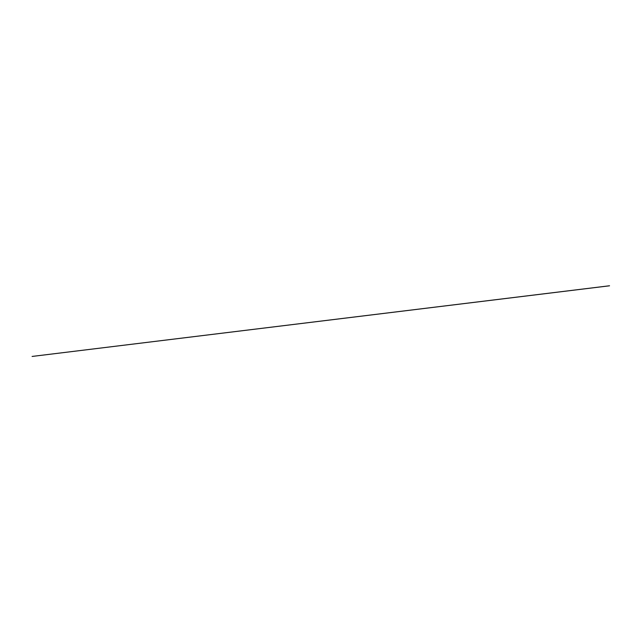 <?xml version="1.0" encoding="UTF-8"?>
<svg xmlns="http://www.w3.org/2000/svg" width="642" height="642" viewBox="0 0 642 642"><rect width="100%" height="100%" fill="white"/><g stroke="black" fill="none" stroke-linecap="round" stroke-linejoin="round"><path stroke-width="0.96" d="M609.483 285.778L32.1 356.438L609.531 285.794"/></g></svg>
